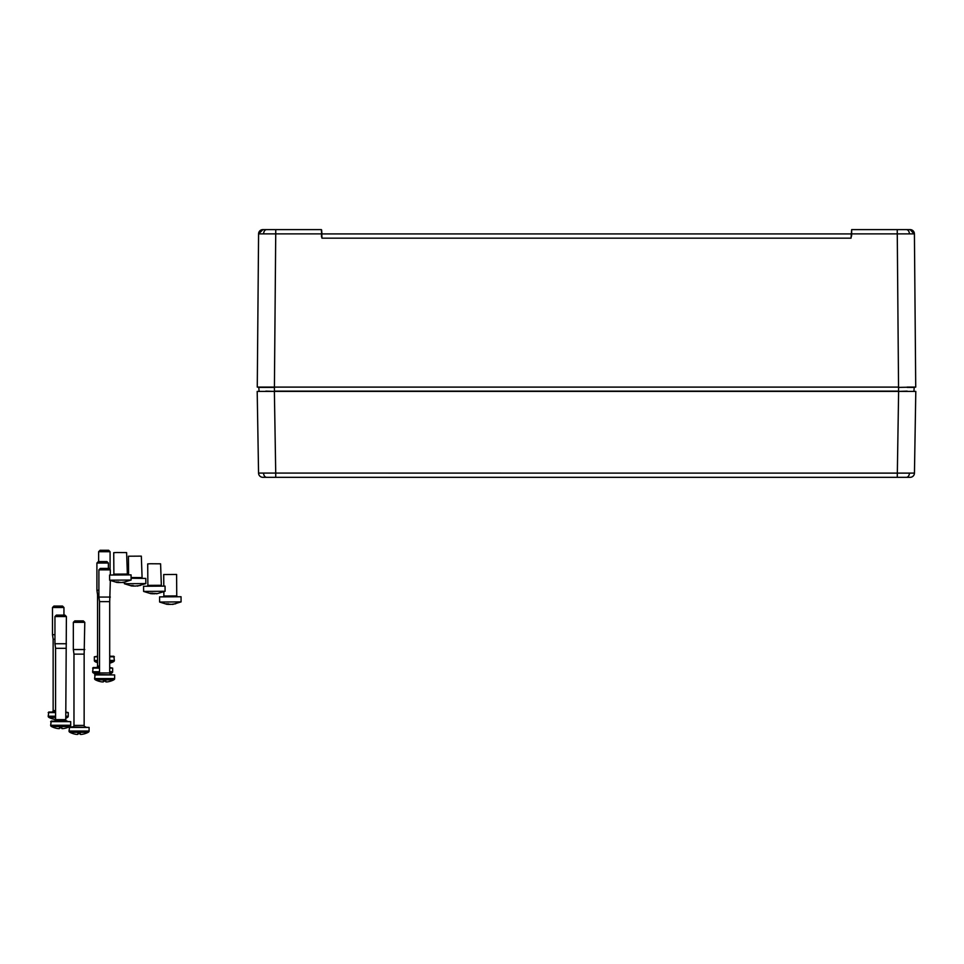 <?xml version="1.0" encoding="UTF-8"?>
<svg xmlns="http://www.w3.org/2000/svg" width="964" height="964" viewBox="0 0 964 964"><rect width="100%" height="100%" fill="white"/><g stroke="black" fill="none" stroke-linecap="round" stroke-linejoin="round"><path stroke-width="1.45" d="M910.076 229.613L898.376 229.613M262.931 229.613L262.883 229.613A4.29 4.29 0 0 0 258.581 233.878L263.618 233.866A4.29 3.037 -90 0 1 266.281 229.649M914.125 233.878L910.124 229.613L914.414 233.878L914.438 235.963L914.414 233.878L851.634 233.878L851.019 238.168L851.67 229.613L910.124 229.613A4.29 4.29 0 0 1 914.414 233.878L915.728 387.106L907.136 387.106M274.378 391.408L275.728 473.083L258.557 473.083L257.195 391.408L915.8 391.408L914.45 473.083L909.414 473.119A4.29 3.037 90 0 1 906.377 477.313L263.787 477.313L275.728 477.313L275.728 473.083L909.414 473.119M265.823 391.119L274.415 391.408L259.774 391.408M911.715 391.408L898.581 391.408L907.172 391.119M261.172 391.408L264.353 391.408M258.569 235.963L258.581 233.878L262.883 229.613L275.764 229.613L262.883 229.613L258.581 233.878L257.268 387.106L898.544 387.106L897.231 229.613M851.067 233.915L321.94 233.915L321.614 229.902L321.976 238.168L321.361 233.878L263.618 233.866M259.593 387.395L265.859 387.395M907.136 387.395L914.221 387.395L913.908 391.408M914.511 387.106L898.581 387.395L898.581 391.119L274.415 391.119L274.415 387.395L258.774 387.395L259.099 391.408M258.774 387.395L274.415 387.106L275.764 229.613L321.337 229.613L321.94 233.915M274.62 229.613L275.764 229.613M914.438 235.963L914.45 238.168M851.61 235.963L851.67 229.613M321.386 235.963L321.976 238.168L851.019 238.168L851.345 233.878M89.086 727.422L69.613 726.856L69.034 731.049L89.086 731.049L89.086 727.422L69.034 727.422M74.758 620.9L83.35 620.9L84.784 622.334L73.336 622.334L74.758 620.9M73.975 725.422L84.145 725.422L84.145 654.122L73.975 654.122L73.975 725.422A1.434 1.434 0 0 1 72.541 726.856M84.145 725.422A1.434 1.434 0 0 0 85.567 726.856M84.145 654.122L84.784 622.334M73.975 654.122L73.336 649.543L84.784 649.543M73.336 649.543L73.336 622.334M88.833 731.857L88.833 731.857A1.434 1.434 0 0 0 89.086 731.049M69.288 731.857L69.89 732.315L69.288 731.857A1.434 1.434 0 0 1 69.034 731.049M80.349 733.664L80.349 734.387L81.579 734.387A20.003 20.003 0 0 0 84.928 733.664L84.928 733.664A20.015 20.015 0 0 0 88.218 732.315L69.89 732.315A20.015 20.015 0 0 0 73.18 733.664L73.18 733.664A20.003 20.003 0 0 0 76.53 734.387L77.771 734.387L77.771 733.664A19.979 18.545 180 0 0 80.349 733.664A19.979 18.545 0 0 1 77.771 733.664M177.388 596.716L176.749 595.909L176.605 574.448L163.711 574.532L163.796 585.979M172.616 604.44L181.075 601.91L181.051 596.74L159.578 596.885L159.614 602.042L167.109 604.368L166.145 603.765L171.267 604.368L175.737 603.753L172.532 604.163M181.087 601.885L159.614 602.042M171.194 604.368L168.206 604.356M168.206 603.717L168.206 604.428M114.126 661.244L114.126 661.244A1.434 1.434 0 0 0 114.379 660.424L113.812 656.231L109.703 656.231M94.593 661.244L95.195 661.702L94.593 661.244A1.434 1.434 0 0 1 94.339 660.424L94.339 656.797L97.557 656.231M100.063 550.275L108.655 550.275L110.089 551.709L98.629 551.709L100.063 550.275M109.703 655.616A1.434 1.434 0 0 0 110.872 656.231M110.089 569.604L110.089 551.709M98.629 561.59L98.629 551.709M109.703 663.196A20.003 20.003 0 0 0 110.233 663.039L110.233 663.039A20.015 20.015 0 0 0 113.523 661.702L109.703 661.702M97.557 661.702L95.195 661.702A20.015 20.015 0 0 0 97.557 662.726M114.644 674.945L95.171 674.378L94.593 678.572L114.644 678.572L114.644 674.945L94.593 674.945M100.316 568.423L108.908 568.423L110.342 569.857L98.894 569.857L100.316 568.423M99.533 672.944L109.703 672.944L109.703 601.644L99.533 601.644L99.533 672.944A1.434 1.434 0 0 1 98.099 674.378M109.703 672.944A1.434 1.434 0 0 0 111.125 674.378M109.703 601.644L110.342 580.545M99.533 601.644L98.894 597.065L110.342 597.065M110.342 574.918L110.342 569.857M98.894 597.065L98.894 569.857M114.391 679.391L114.391 679.391A1.434 1.434 0 0 0 114.644 678.572M94.846 679.391L95.448 679.849L94.846 679.391A1.434 1.434 0 0 1 94.593 678.572M105.907 681.187L105.907 681.909L107.137 681.909A20.003 20.003 0 0 0 110.486 681.187L110.486 681.187A20.015 20.015 0 0 0 113.776 679.849L95.448 679.849A20.015 20.015 0 0 0 98.738 681.187L98.738 681.187A20.003 20.003 0 0 0 102.088 681.909L103.329 681.909L103.329 681.187A19.979 18.545 180 0 0 105.907 681.187A19.979 18.545 0 0 1 103.329 681.187M161.374 586.1L160.59 563.82L150.529 563.747L147.709 563.904L147.866 585.377L147.239 586.196M143.612 591.414L165.085 591.269L165.049 586.112L143.576 586.269L143.624 591.438L151.107 593.74L150.143 593.149L156.53 593.535M155.192 593.752L152.204 593.74M152.192 593.101L152.204 593.8M70.697 721.638L51.225 721.06L50.646 725.265L70.697 725.265L70.697 721.638L50.646 721.638M56.37 615.116L64.962 615.116L66.396 616.55L54.948 616.55L56.37 615.116M65.757 648.326L55.587 648.326L55.587 719.638A1.434 1.434 0 0 1 54.153 721.06L67.179 721.06A1.434 1.434 0 0 1 65.757 719.638L66.396 616.55M55.587 648.326L54.948 643.747L66.396 643.747M54.948 643.747L54.948 616.55M70.444 726.073L70.444 726.073A1.434 1.434 0 0 0 70.697 725.265M50.899 726.073L51.502 726.531L50.899 726.073A1.434 1.434 0 0 1 50.646 725.265M61.961 727.868L61.961 728.591L63.19 728.591A20.003 20.003 0 0 0 66.54 727.868L66.54 727.868A20.015 20.015 0 0 0 69.83 726.531L51.502 726.531A20.015 20.015 0 0 0 54.791 727.868L54.791 727.868A20.003 20.003 0 0 0 58.141 728.591L59.382 728.591L59.382 727.868A19.979 18.545 180 0 0 61.961 727.868A19.979 18.545 0 0 1 59.382 727.868M67.986 717.023L67.986 717.023A1.434 1.434 0 0 0 68.239 716.216L68.239 712.589L65.757 712.022M48.453 717.023L49.056 717.481L48.453 717.023A1.434 1.434 0 0 1 48.2 716.216L48.778 712.022L55.587 712.022L51.707 712.022A1.434 1.434 0 0 0 53.141 710.589L53.141 639.289L54.948 639.289M53.924 606.067L62.515 606.067L63.949 607.501L52.49 607.501L53.924 606.067M53.141 639.289L52.49 634.698L54.948 634.698M63.949 615.116L63.949 607.501M52.49 634.698L52.49 607.501M65.757 718.24A20.015 20.015 0 0 0 67.384 717.481L65.757 717.481M55.587 717.481L49.056 717.481A20.015 20.015 0 0 0 52.345 718.831L52.345 718.831A20.003 20.003 0 0 0 55.587 719.53M127.393 574.869L126.609 552.589L116.548 552.517L113.728 552.685L113.885 574.146L113.258 574.966M109.631 580.183L131.104 580.039L131.068 574.881L109.595 575.038L109.643 580.207L117.126 582.509L116.162 581.919L121.271 582.521L125.754 581.894L122.549 582.316M121.211 582.521L118.21 582.509M118.21 581.87L118.21 582.569M142.118 578.4L141.334 556.132L128.453 556.216L128.586 574.713M131.092 578.255L145.793 578.424L145.829 583.569L124.356 583.726L131.851 586.052L130.887 585.449L135.081 586.064L140.479 585.437L137.274 585.847M135.936 586.052L132.948 586.052M132.936 585.401L132.948 586.112M112.402 672.547L112.402 672.547A1.434 1.434 0 0 0 112.655 671.739L112.655 668.112L109.703 667.534M92.869 672.547L93.472 673.005L92.869 672.547A1.434 1.434 0 0 1 92.616 671.739L93.183 667.534L99.533 667.534M98.34 561.59L106.932 561.59L108.366 563.024L96.906 563.024L98.34 561.59M98.894 594.8L97.557 594.8L97.557 666.1A1.434 1.434 0 0 1 96.123 667.534M97.557 594.8L96.906 590.221L98.894 590.221M108.366 568.423L108.366 563.024M96.906 590.221L96.906 563.024M110.004 673.824A20.015 20.015 0 0 0 111.8 673.005L109.703 673.005M99.533 673.005L93.472 673.005A20.015 20.015 0 0 0 96.761 674.342L96.761 674.342A20.003 20.003 0 0 0 96.858 674.378M914.45 473.083A4.29 4.29 0 0 1 910.149 477.313L906.377 477.313M263.582 473.119A4.29 3.037 90 0 0 266.618 477.313L262.847 477.313A4.29 4.29 0 0 1 258.557 473.083A4.29 4.29 0 0 0 262.847 477.313M909.389 233.866A4.29 3.037 -90 0 0 906.714 229.649M898.581 387.106L274.415 387.106M321.651 233.878L321.337 229.613M176.749 595.909L163.868 596.005L163.253 596.824M114.379 656.797L109.703 656.797M97.557 656.797L94.339 656.797M94.339 660.424L97.557 660.424M109.703 660.424L114.379 660.424M160.747 585.281L147.866 585.377M55.587 719.638L65.757 719.638M68.239 712.589L65.757 712.589M55.587 712.589L48.2 712.589M48.2 716.216L55.587 716.216M65.757 716.216L68.239 716.216M53.141 710.589L55.587 710.589M126.766 574.062L113.885 574.146M141.491 577.593L131.08 577.532M112.655 668.112L109.703 668.112M99.533 668.112L92.616 668.112M92.616 671.739L99.533 671.739M109.703 671.739L112.655 671.739M97.557 666.1L99.533 666.1M897.267 477.313L898.617 391.408M163.844 591.884L163.868 596.005M165.073 591.281L156.614 593.812M131.092 580.051L122.621 582.581M124.344 582.352L124.356 583.726M145.817 583.594L137.358 586.124"/></g></svg>

